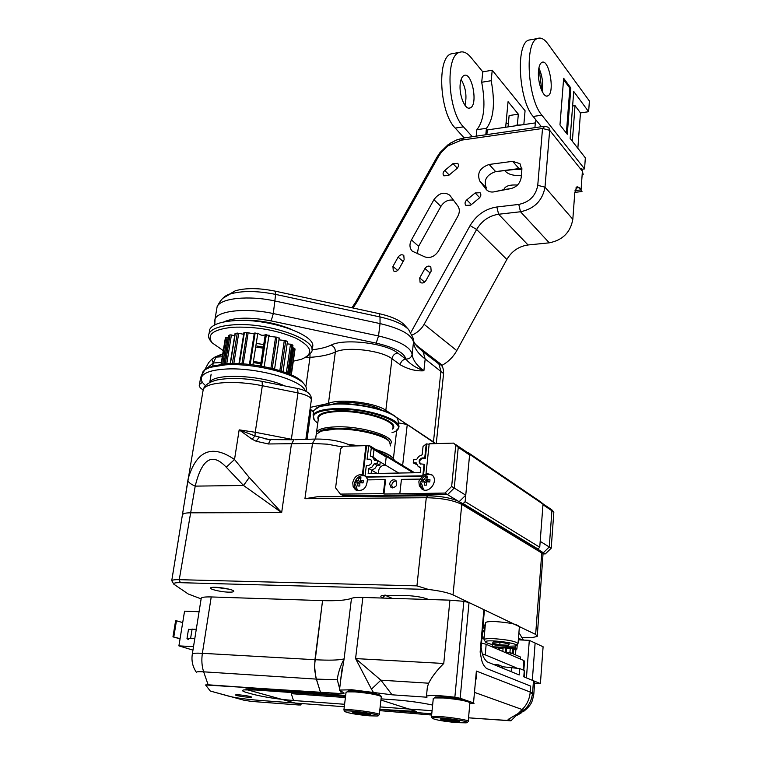 <?xml version="1.0" encoding="UTF-8"?>
<svg xmlns="http://www.w3.org/2000/svg" width="761" height="761" viewBox="0 0 761 761"><rect width="100%" height="100%" fill="white"/><g stroke="black" fill="none" stroke-linecap="round" stroke-linejoin="round"><path stroke-width="1.14" d="M508.367 123.548L507.226 123.72L506.113 122.397M523.834 124.595L525.071 110.754L492.234 70.231L491.187 80.704C495.306 103.077 493.727 118.935 486.441 128.305L485.794 134.773M535.325 122.911L487.325 129.931L486.859 134.621M472.324 136.714L463.439 126.849C447.972 111.582 444.919 56.552 459.235 52.423C462.992 50.92 466.854 52.557 470.84 57.303L482.778 71.829L492.234 70.231M464.172 137.893L461.451 140.148L464.172 137.893L455.944 140.214L448.172 144.628L440.048 152.504L436.804 157.394L355.682 302.107L357.014 301.936L438.536 156.471L441.266 152.381L448.058 145.779L461.451 140.148L542.526 128.485L537.751 185.361C535.801 195.786 529.485 202.15 518.783 204.424L520.495 211.758L549.271 242.826L528.058 244.975L498.607 214.25L520.495 211.758C534.336 208.837 542.507 200.628 545.009 187.13L549.661 130.293L548.795 127.448L544.971 126.212L464.172 137.893L457.104 139.748L450.303 143.173L440.048 152.504L436.804 157.394L355.682 302.107L357.014 301.936L353.047 308.005L438.536 156.471L441.266 152.381L448.058 145.779L461.451 140.148L542.526 128.485L537.751 185.361C535.801 195.786 529.485 202.15 518.783 204.424L496.876 206.982C485.356 208.799 476.434 215.002 470.098 225.579L476.614 229.489L506.855 259.463C511.83 251.111 518.897 246.279 528.058 244.975L498.607 214.25C489.152 215.715 481.818 220.795 476.614 229.489L424.115 324.338L456.781 350.612L506.855 259.463L456.781 350.612C453.175 357.033 448.229 361.951 441.941 365.375C448.229 361.951 453.175 357.033 456.781 350.612L424.115 324.338C421.489 329.028 417.513 332.586 412.196 335.04C417.513 332.586 421.489 329.028 424.115 324.338L476.614 229.489C481.818 220.795 489.152 215.715 498.607 214.25L520.495 211.758C534.336 208.837 542.507 200.628 545.009 187.13L549.661 130.293L548.795 127.448L544.971 126.212L464.172 137.893L455.211 128.067C439.63 112.875 436.605 58.026 451.054 53.869L454.212 53.308M584.562 168.904L585.342 157.869L570.151 138.454L573.727 91.444L588.634 111.705L589.394 101.013L547.891 43.843C544.229 38.878 540.691 37.118 537.295 38.583C524.291 42.521 527.63 99.196 541.87 115.177L584.562 168.904L582.079 169.218M531.492 39.61L528.619 40.114C515.463 44.081 518.774 100.576 533.147 116.471L541.423 126.726M542.212 91.615C543.383 83.415 542.27 75.558 538.883 68.052M534.916 127.667L535.487 121.094L536.733 120.913M540.71 72.552L539.654 72.733L539.872 70.202M570.836 88.019L567.278 134.269L559.972 124.928L563.663 78.278L570.836 88.019L569.846 88.171L566.384 133.118M563.559 79.639L569.846 88.171M538.522 70.716C538.969 66.131 540.091 63.353 541.87 62.402C549.138 58.245 555.302 93.251 547.815 95.857C543.354 98.607 537.276 82.35 538.522 70.716M588.634 111.705L580.462 112.913L575.031 105.636L572.358 141.261M580.462 112.913L577.856 148.3M575.031 105.636L572.614 106.007M535.487 121.094L536.21 120.267M541.889 90.959L539.654 72.733M482.778 71.829L481.703 82.264C485.841 104.552 484.215 120.362 476.843 129.712L476.177 136.162M460.243 83.662C460.786 79.192 462.041 76.471 464.01 75.501C472.048 71.306 478.441 105.246 470.174 107.938C465.247 110.697 458.74 95.011 460.243 83.662M505.656 127.249L508.072 101.67L518.336 114.169L517.356 124.918M491.187 80.704L481.703 82.264M476.843 129.712L486.441 128.305M464.961 105.303C467.073 96.162 465.789 87.544 461.118 79.458M508.053 126.897L509.119 115.558L518.336 114.169M515.939 168.971L521.903 168.875L515.939 168.971M514.046 169.218L521.884 169.475L514.046 169.218M515.901 125.194L521.951 124.871M470.098 225.579L410.854 332.471L470.098 225.579C476.434 215.002 485.356 208.799 496.876 206.982L518.783 204.424L520.495 211.758L549.271 242.826C562.655 240.172 570.512 232.333 572.824 219.292L545.009 187.13L537.751 185.361L545.009 187.13L572.824 219.292L574.793 192.543L572.824 219.292C570.512 232.333 562.655 240.172 549.271 242.826L528.058 244.975C518.897 246.279 511.83 251.111 506.855 259.463L476.614 229.489L470.098 225.579M355.682 302.107L351.943 307.758L355.682 302.107M392.923 266.417L398.108 257.151C399.867 254.735 401.76 254.155 403.806 255.42L404.139 259.701L398.945 269.004C397.204 271.401 395.311 271.981 393.285 270.745L392.923 266.417L398.108 257.151C399.867 254.735 401.76 254.155 403.806 255.42L404.139 259.701L398.945 269.004C397.204 271.401 395.311 271.981 393.285 270.745L392.923 266.417L397.718 270.459L392.923 266.417M456.781 168.676L448.552 175.525L443.806 175.82C442.569 174.136 442.892 172.347 444.766 170.474L452.966 163.634L457.761 163.349C458.978 165.032 458.655 166.811 456.781 168.676L448.552 175.525L443.806 175.82C442.569 174.136 442.892 172.347 444.766 170.474L452.966 163.634L457.761 163.349C458.978 165.032 458.655 166.811 456.781 168.676M431.164 271.144L425.913 280.59C424.134 283.044 422.193 283.615 420.091 282.321L419.711 277.927L424.952 268.509C426.75 266.046 428.7 265.475 430.812 266.807L431.164 271.144L425.913 280.59C424.134 283.044 422.193 283.615 420.091 282.321L419.711 277.927L424.952 268.509C426.75 266.046 428.7 265.475 430.812 266.807L431.164 271.144M505.314 189.346L495.563 191.515C491.872 192.581 488.857 192 486.517 189.774C488.857 192 491.872 192.581 495.563 191.515L510.127 188.757C516.329 187.396 520.01 183.686 521.171 177.627L521.865 169.77L519.953 163.672L512.638 161.332L518.992 168.581L521.894 168.628L495.658 171.615L489.152 164.462C479.868 167.734 476.747 173.27 479.801 181.08L486.403 188.091C483.359 180.328 486.441 174.83 495.658 171.615L489.152 164.462L512.638 161.332L518.992 168.581L495.658 171.615C486.441 174.83 483.359 180.328 486.403 188.091L479.801 181.08L486.517 189.774L479.801 181.08C476.747 173.27 479.868 167.734 489.152 164.462L512.638 161.332L519.953 163.672L521.865 169.77L521.171 177.627C520.01 183.686 516.329 187.396 510.127 188.757L505.314 189.346M470.707 205.147L465.846 205.394C464.543 203.644 464.857 201.808 466.778 199.886L475.168 192.961L480.086 192.723C481.361 194.474 481.038 196.29 479.126 198.193L470.707 205.147L465.846 205.394C464.543 203.644 464.857 201.808 466.778 199.886L475.168 192.961L480.086 192.723C481.361 194.474 481.038 196.29 479.126 198.193L470.707 205.147M425.019 256.961L412.329 251.216L425.019 256.961C430.336 258.483 434.826 256.495 438.507 251.016L457.865 216.181C459.815 212.367 459.815 208.99 457.865 206.06L449.732 195.187C444.139 191.525 438.878 193.018 433.932 199.686L440.866 206.44C444.215 201.351 448.448 199.287 453.585 200.276C448.448 199.287 444.215 201.351 440.866 206.44L418.617 246.326L411.463 239.905C409.218 244.424 409.504 248.191 412.329 251.216L412.329 251.216C409.504 248.191 409.218 244.424 411.463 239.905L433.932 199.686L440.866 206.44L418.617 246.326L411.463 239.905L433.932 199.686C438.878 193.018 444.139 191.525 449.732 195.187L457.865 206.06C459.815 208.99 459.815 212.367 457.865 216.181L438.507 251.016C434.826 256.495 430.336 258.483 425.019 256.961M417.342 253.765L418.617 246.326L417.342 253.765M579.216 187.634L577.009 186.702L574.793 192.543L577.009 186.702L579.216 187.634L581.062 189.879L575.031 190.602L581.062 189.879L582.013 191.601L579.216 187.634L575.811 188.043L579.216 187.634M521.361 175.468C513.142 175.915 507.568 174.24 504.648 170.445C507.568 174.24 513.142 175.915 521.361 175.468M284.69 385.922C261.841 374.964 213.175 372.9 209.779 382.517M290.379 328.942C272.876 321.979 254.678 319.201 235.796 320.6M257.285 343.563L263.753 344.571L257.285 343.563M205.565 385.627C201.675 382.412 200.419 379.425 201.808 376.657C204.252 372.567 211.777 370.065 224.381 369.152C254.735 366.745 301.993 379.749 305.323 390.945M209.237 332.586L209.789 329.323C212.281 324.823 219.767 321.989 232.257 320.828C267.691 317.156 320.638 336.048 311.877 348.319M202.007 375.487L202.512 372.481C203.653 370.379 206.345 368.647 210.569 367.278L225.075 364.89C252.89 362.683 296.257 373.508 304.324 384.324C306.426 386.816 306.94 389.109 305.855 391.192M303.144 382.907L302.878 382.583C295.04 372.1 253.204 361.646 226.35 363.787L212.338 366.108L206.44 368.98M223.277 350.621L212.167 342.85C206.383 334.65 213.09 329.465 232.295 327.287C255.325 326.288 276.614 329.96 296.134 338.293C312.286 347.026 314.017 354.027 301.327 359.306L293.299 361.199M307.159 356.329L311.306 352.372C320.058 340.205 267.035 321.389 231.582 324.985C219.082 326.136 211.587 328.942 209.104 333.404C207.934 335.81 208.504 338.398 210.807 341.156L211.824 342.421M228.243 337.808L225.808 337.589L225.285 338.417M234.692 335.62L230.022 334.83L228.614 335.553M243.644 334.288L237.28 333.071L235.025 333.584M254.203 333.984L246.878 332.5L243.891 332.738M258.826 333.67L254.336 333.118M258.807 333.794C260.671 335.363 262.811 335.706 265.228 334.821L260.443 365.984L265.266 334.678M269.622 335.582L265.275 334.631L260.462 365.993L265.228 334.821M269.556 336.429L276.937 337.19L272.238 368.467L276.937 337.19L279.411 338.445M279.42 339.901L285.736 340.624L281.237 371.035L285.736 340.624L287.668 341.784M287.363 343.839L291.901 344.467L287.677 373.356L291.901 344.467L292.956 345.561M292.624 347.825L294.84 348.319L291.006 374.764L295.03 349.251M260.804 363.758L254.307 362.74M256.904 346.055L263.363 347.064M263.201 348.177L256.733 347.159M254.478 361.627L260.975 362.636M506.864 646.298L514.912 646.022C524.89 643.739 482.189 638.241 485.708 642.265C488.914 644.177 495.963 645.528 506.864 646.298M509.318 644.034L508.215 645.233L499.787 644.833L492.396 643.235L493.394 642.027L501.88 642.417L509.318 644.034M518.013 643.911C516.966 641.59 508.995 639.849 494.089 638.679C488.381 638.45 485.023 638.736 484.006 639.535L485.67 642.208M518.06 643.311L519.363 626.95C518.327 624.477 510.393 622.688 495.554 621.585C489.865 621.404 486.517 621.737 485.499 622.593L485.442 623.221M508.329 643.816L508.215 645.233M499.996 642.332L499.787 644.833M333.794 403.834C344.628 400.41 371.653 403.844 381.299 409.865M392.41 429.128C401.513 421.784 364.215 409.209 336.828 410.845C322.417 411.787 316.215 414.735 318.241 419.672M318.298 419.197L318.602 417.028C320.543 413.955 326.688 412.139 337.047 411.596C362.607 410.084 398.155 421.29 392.467 428.681M317.756 423.202L314.569 420.491C310.364 414.336 317.004 410.636 334.507 409.389C370.921 407.211 415.468 425.96 392.001 432.657M390.707 443.692L390.716 443.673C396.395 436.538 360.676 425.532 335.03 426.873C324.643 427.359 318.488 429.08 316.547 432.048L316.281 434.217M396.215 430.498L398.298 428.386C404.9 419.853 363.825 406.869 334.288 408.647C322.369 409.294 315.301 411.397 313.075 414.935L314.36 420.234M313.342 413.042L313.684 410.512L319.848 406.469L334.888 404.129C358.003 402.797 391.401 410.702 397.651 418.797L398.802 423.972M397.309 418.407L397.156 418.227C390.973 410.236 358.05 402.436 335.249 403.758L320.419 406.07L315.977 408.238M388.757 440.828L388.614 440.657C383.611 434.084 355.168 427.425 335.468 428.357L322.379 430.269L318.402 432.324C325.908 423.449 384.048 430.84 389.128 441.323M393.104 458.179L392.933 457.979C390.269 455.04 384.638 452.243 376.02 449.608M359.458 445.813L348.319 444.319M315.958 436.376L316.243 434.284L321.228 431.106L334.735 429.147C355.083 428.177 384.467 435.054 389.603 441.827L390.46 445.908M349.651 444.89L357.204 445.879M377.361 450.417C385.513 453.014 390.869 455.734 393.427 458.579L394.607 460.557M434.579 697.78L435.558 696.943L444.186 697C457.161 698.141 465.409 699.597 468.928 701.376L468.976 701.433M468.234 721.181L469.927 702.631C466.189 700.748 457.409 699.207 443.587 697.98L434.407 697.923L433.256 698.703M432.334 718.336L431.468 716.748C433.627 714.836 472.372 719.963 468.196 721.609M457.095 722.646L466.027 722.845C476.082 721.694 429.518 715.53 432.381 718.394C435.844 720.001 444.082 721.418 457.095 722.646M457.78 720.81L457.684 721.799L459.397 721.418L458.522 721.019L450.493 719.554L441.675 718.879L440.609 718.936L440.942 719.668L457.684 721.799L457.913 720.848M457.684 721.799C454.926 719.773 452.005 719.545 448.923 721.124C446.441 718.841 443.787 718.355 440.942 719.668L441.114 718.888M449.095 719.383L448.923 721.124M192.961 650.122L178.902 645.87L184.562 611.169L199.078 611.739M178.902 645.87L193.513 646.669M180.091 638.612L172.956 636.862L180.053 638.812M173.803 636.881L176.457 620.786L182.697 622.593M172.956 636.862L175.61 620.767L176.457 620.786M529.304 640.343L526.431 677.889L532.32 680.296L535.126 643.045L543.097 646.764L540.405 683.597L532.32 680.296L535.126 643.045L529.304 640.343L518.336 639.849M540.405 683.597L534.622 683.245M520.429 659.083L520.591 657.085L510.935 652.881L506.921 652.681L506.874 653.233M510.774 654.907L510.935 652.881M484.11 638.298L481.932 638.203M515.91 649.152L515.454 654.85M482.065 636.738L484.215 637.214M481.96 637.927L483.606 638.279M482.579 630.917L484.624 632.524M518.46 638.384L523.416 640.077L518.916 632.572M518.355 639.592L519.839 639.915M533.842 693.69L534.707 682.037L533.49 680.772L523.806 676.814L524.291 670.489L524.253 677.005M533.49 680.772L532.576 692.986C531.616 700.51 528.705 706.227 523.844 710.127L521.266 712.895M510.821 720.382L508.091 719.459C509.765 720.03 509.86 720.382 508.396 720.515L468.538 717.823L510.954 720.829L522.16 709.518C526.916 704.819 529.608 698.998 530.227 692.063L476.367 671.069L476.215 679.05L476.367 671.069L473.532 702.879L474.055 703.316L469.822 703.525L474.055 703.316L468.766 701.233L473.532 702.879L476.367 671.069L532.576 692.986L533.803 694.175C532.253 700.643 532.814 704.144 523.273 711.697M344.305 706.741L258.531 700.31C245.965 699.264 236.291 697.951 229.508 696.372L210.293 691.036L205.575 684.957L208.134 684.795L203.663 671.83C198.545 671.525 196.157 671.725 196.5 672.41C196.157 671.725 198.545 671.525 203.663 671.83C201.817 666.227 201.389 660.053 202.378 653.309C196.633 653.005 193.294 653.185 192.362 653.851C193.294 653.185 196.633 653.005 202.378 653.309L211.225 596.947L322.559 600.619L314.94 659.711L202.378 653.309C201.389 660.053 201.817 666.227 203.663 671.83L316.319 679.107L314.635 669.87L314.94 659.711L202.378 653.309L211.225 596.947L322.559 600.619C336.59 601.047 346.226 600.286 351.487 598.336L344.105 658.902C338.845 660.225 329.123 660.5 314.94 659.711C329.123 660.5 338.845 660.225 344.105 658.902C340.224 666.389 337.951 673.342 337.285 679.763C337.951 673.342 340.224 666.389 344.105 658.902L340.833 678.983L344.105 658.902L351.487 598.336C353.475 597.585 357.261 597.29 362.864 597.442L449.913 600.163L463.849 601.333L469.014 602.55L463.849 601.333L454.859 697.228C439.373 695.354 429.908 695.002 426.455 696.153C429.908 695.002 439.373 695.354 454.859 697.228L465.047 699.949L460.167 698.265L469.014 602.55L483.891 609.666L480.733 645.357L481.675 650.427C482.312 655.402 484.139 659.207 487.145 661.851L519.221 674.95L519.715 668.577L524.291 670.489M299.824 703.402L299.244 704.201L300.547 704.981L298.54 704.971L251.881 701.442L244.262 700.301L210.293 691.036L205.575 684.957L341.518 693.604L344.172 693.128L339.482 690.075L351.867 689.751L392.086 694.812L380.89 680.172L355.577 658.579L371.463 689.162L380.89 680.172L355.577 658.579L371.463 689.162L380.89 680.172L428.671 683.207L427.368 687.059L426.455 696.153L426.988 697.219L426.455 696.153L427.368 687.059L428.671 683.207C431.906 676.786 436.938 670.203 443.758 663.478L449.913 600.163L463.849 601.333L454.859 697.228L460.167 698.265L469.014 602.55L483.891 609.666L480.143 652.044L481.095 657.162C481.742 662.118 483.558 665.904 486.574 668.51L530.683 686.108L530.227 692.063L531.882 693.671M392.086 694.812L426.988 697.219L392.086 694.812L380.89 680.172L428.671 683.207C431.906 676.786 436.938 670.203 443.758 663.478L355.577 658.579L362.864 597.442L449.913 600.163L443.758 663.478L355.577 658.579L362.864 597.442C357.261 597.29 353.475 597.585 351.487 598.336C346.226 600.286 336.59 601.047 322.559 600.619L314.521 665.542L315.644 676.653L320.6 692.662L341.518 693.604L344.172 693.128L339.482 690.075L351.867 689.751L392.086 694.812M379.882 709.404L431.753 713.847M380.158 706.912L432.067 710.726M345.551 696.353L256.067 690.027L244.053 689.894C241.247 690.379 242.321 691.311 247.277 692.71L253.613 694.451C264.495 697.143 277.794 699.169 293.489 700.5L344.6 704.277M432.629 705.076C421.613 702.698 409.133 700.957 395.168 699.863L381.061 698.864M345.408 697.533L291.282 693.68L291.434 692.529M484.396 610.303L483.891 609.666L484.396 610.303L481.114 647.487M211.225 596.947C205.537 596.786 202.217 597.166 201.256 598.07C202.217 597.166 205.537 596.786 211.225 596.947M502.498 666.741L519.715 668.577M371.463 689.162L373.366 692.32L371.463 689.162M337.285 679.763L339.644 688.695L337.285 679.763L316.319 679.107L320.6 692.662L208.134 684.795L203.663 671.83L316.319 679.107L337.285 679.763M340.605 691.349L341.518 693.604L340.605 691.349M347.292 691.635L348.177 690.902L355.71 690.95C368.495 692.101 376.724 693.566 380.376 695.345L380.433 695.411M379.311 714.465L381.318 696.562C377.427 694.679 368.676 693.128 355.064 691.901L347.045 691.844L346.008 692.529M344.723 711.497L343.905 709.994C345.836 708.196 383.125 713.304 379.273 714.836M369.427 715.825L377.237 716.006C386.493 714.969 342.031 708.881 344.781 711.564C348.395 713.181 356.614 714.598 369.427 715.825M369.523 714.132L369.427 714.969L370.769 714.627L369.684 714.17L353.437 712.096L352.647 712.144L353.275 712.905L361.247 714.332L369.427 714.969L369.551 714.132M369.427 714.969C366.888 713.019 364.167 712.81 361.247 714.332C358.802 712.125 356.138 711.649 353.275 712.905M361.437 712.705L361.247 714.332M499.34 665.2L498.55 664.876L499.425 665.304L499.292 666.817M501.547 667.73L501.48 666.113M501.594 666.17L499.416 665.276L501.594 666.17L501.518 667.72M499.425 665.304L498.445 664.943L498.322 666.417M481.504 643.074L486.165 644.282L485.242 654.86L482.55 654.08M486.165 644.282L523.872 660.577L524.51 661.28L523.815 670.289M485.242 654.86L516.129 667.739M499.34 649.97L499.482 648.229L503.069 648.41M502.821 651.473L503.116 647.839L505.704 647.972L506.607 648.581L506.246 652.957M512.457 653.547L512.876 648.315L510.279 648.191L509.899 652.833M513.371 653.946L513.78 648.924L516.89 649.076L514.503 649.257M506.607 648.581L510.231 648.753M494.783 648.001L495.953 648.058M495.944 648.163L494.916 648.058M512.876 648.315L513.78 648.924M498.407 649.571L498.569 647.621L496.001 647.497L495.915 648.496M498.569 647.621L499.482 648.229M505.704 647.972L505.333 652.558M517.271 644.291L516.89 649.076L515.102 647.849L515.254 645.927M492.205 644.491L492.281 646.926M492.006 646.736L515.102 647.849M188.471 629.471L196.3 629.176M192.114 628.976L190.602 638.412L194.797 638.631M190.602 638.412L186.987 638.669L188.528 639.611M251.444 697L251.444 697.162C250.702 697.98 234.16 695.621 235.615 694.907C236.176 694.156 250.864 696.096 251.444 697M345.665 695.421L251.273 688.781L245.879 688.895L247.763 689.685M299.244 704.201L247.734 689.894M379.882 709.357L416.334 711.43L380.928 700.025M431.639 715.036L379.739 710.631M469.651 454.374L468.053 452.529L541.49 502.431L543.012 504.153L469.651 454.374L465.133 501.642L539.749 547.245L537.951 548.985L463.145 503.592L465.133 501.642M413.261 472.79L386.284 456.4L384.828 454.612L414.669 472.771M386.284 456.4L385.275 465.009C380.557 465.542 378.312 468.338 378.521 473.409C378.312 468.338 380.557 465.542 385.275 465.009L398.754 473.047M468.053 452.529L467.463 452.538L469.594 455.002L465.751 495.192L459.225 501.594M543.012 504.153L539.749 547.245M463.145 503.592L462.545 503.601M537.951 548.985L537.39 548.985M384.828 454.612L384.276 454.621L386.208 457.009L385.275 465.009L376.495 459.777M391.725 485.099L392.429 487.925L391.725 485.099C392.334 482.369 393.884 481 396.376 480.981C393.884 481 392.334 482.369 391.725 485.099M386.208 457.009L371.273 447.953L370.284 456.077L372.662 456.971L374.64 460.614L377.475 460.557L377.104 463.687L374.26 463.753L372.081 466.988L368.771 468.529L377.218 473.428M371.273 447.953L369.323 445.537L372.053 447.192L374.003 449.608L373.08 457.228L374.003 449.608L372.053 447.192L384.276 454.621M457.875 500.909L447.535 494.64L343.182 495.592L344.933 496.533M469.594 455.002L458.255 447.325L454.231 488.048L465.751 495.192M444.938 493.071L383.963 494.013L383.354 493.67L384.99 479.63L367.363 479.896C366.659 488.591 362.674 491.863 355.425 489.742L353.18 486.774L352.733 482.731C354.103 477.061 357.328 474.331 362.398 474.56L365.955 445.632L343.163 446.288L340.643 448.8L335.591 487.868L340.348 494.089L343.182 495.592L447.535 494.64L444.938 493.071L451.654 486.45L454.231 488.048L447.535 494.64L454.231 488.048L458.255 447.325L453.575 443.111L458.255 447.325L456.115 444.833L467.463 452.538M371.53 470.127L371.111 473.542L371.53 470.127L374.821 468.586L376.999 465.371L379.834 465.304L377.104 463.687M424.4 485.166L426.445 485.138L426.426 481.808L429.737 481.97L430.003 479.801L426.721 479.459L427.501 476.757L425.532 476.795L424.552 479.497L422.222 479.934L421.936 482.084L424.238 481.846L424.4 485.166M426.721 479.459L429.175 481.922M425.532 476.795L427.102 477.879M424.552 479.497L427.967 481.856M428.177 481.865L428.272 481.019M422.222 479.934L425.275 482.027L426.417 482.017M424.238 481.846L426.388 482.579M357.898 486.022L359.839 486.003L359.839 482.75L363.045 482.912L363.349 480.809L360.172 480.467L361.028 477.832L359.144 477.86L358.098 480.495L355.929 480.904L355.606 483.007L357.756 482.778L357.898 486.022M355.929 480.904L359.087 483.206M357.756 482.778L359.801 483.435M360.172 480.467L362.854 482.893M359.144 477.86L360.628 478.812M358.098 480.495L361.703 482.816M361.96 482.094L361.875 482.826M359.829 482.95L359.116 482.959M420.614 464.115C419.007 461.537 419.692 459.615 422.678 458.331L422.098 457.96C419.054 459.302 418.398 461.252 420.12 463.82L424.058 464.277L422.926 474.835L421.727 475.853L422.317 476.215L420.139 479.459L419.549 479.107L418.854 481.799L419.359 485.803L421.613 488.819C429.033 494.945 439.487 480.124 431.63 474.636L426.036 473.447L429.194 443.815L453.575 443.111M357.537 490.693L355.53 484.281M365.071 475.73L362.398 474.56M370.902 459.711L370.807 459.634C372.51 462.336 371.768 464.267 368.59 465.437L366.326 465.485L365.061 475.815L365.993 476.767L421.727 475.853M367.905 479.887L365.993 476.767M389.613 483.882C390.716 480.277 392.752 479.097 395.739 480.334C397.87 485.423 396.272 487.763 390.964 487.354L389.613 483.882M426.036 473.447L426.617 473.808L423.516 475.197L422.926 474.835M421.499 483.387L423.62 489.837M383.354 493.67L340.348 494.089M368.714 445.936L365.955 445.632M369.323 445.537L368.762 445.546L367.087 459.244L369.627 459.187M422.098 457.96L424.743 457.903L426.246 443.901L423.04 446.517L422.146 454.802L418.74 456.381L416.533 459.663L413.604 459.73L413.252 462.916L416.657 464.543M368.771 468.529L368.162 473.589L420.215 472.667L420.766 467.511L418.198 466.512L416.181 462.85L413.252 462.916M429.147 444.205L426.246 443.901M399.848 493.508L401.437 479.382L419.549 479.107M455.725 445.604L451.654 486.45M374.26 463.753L376.999 465.371M377.475 460.557L380.205 462.174L379.834 465.304M374.583 458.122L376.923 460.567M383.963 494.013L385.599 479.982L384.99 479.63M366.612 477.118L422.317 476.215M422.678 458.331L425.332 458.274L424.743 457.903M425.332 458.274L426.826 444.272M423.516 475.197L424.648 464.638L424.058 464.277M363.016 474.902L366.564 446.003M370.236 459.549L367.087 459.244M540.719 551.135L543.344 552.724L542.117 552.705L543.344 552.724L549.252 546.988L540.196 541.366L542.964 504.724L551.915 510.783L549.252 546.988L543.344 552.724L545.314 553.913L551.211 548.196L549.252 546.988L551.915 510.783L549.908 508.519L542.327 503.373M551.839 509.832L549.908 508.519L553.846 512.096L551.839 509.832M553.846 512.096L551.211 548.196M545.314 553.913L543.145 553.894M504.096 189.518L504.239 188.728C505.932 185.808 510.346 184.581 517.48 185.066M222.707 354.112L220.119 354.845M441.989 366.155L440.99 364.253L419.178 347.444L423.116 351.858L417.104 346.417C414.184 343.078 412.881 340.376 413.194 338.312L408.609 329.551L404.281 324.785C399.744 320.143 391.344 316.433 379.083 313.637L275.178 291.14C259.006 287.915 245.698 287.801 235.235 290.807L228.5 294.716M419.178 347.444L415.24 344.124M203.025 389.851C199.924 387.92 198.735 386.122 199.468 384.467L202.416 382.298M200.2 380.177L201.95 374.393M205.556 369.494L213.223 362.987L211.815 359.154M222.279 356.738L214.631 357.204M441.675 365.632L439.972 363.463C441.133 365.232 440.762 365.394 438.869 363.967L423.116 351.858L425.18 358.983L443.587 373.546L436.253 443.606M438.869 363.967L440.942 370.988L433.466 441.884L435.482 443.634L395.787 416.904M391.63 414.146L385.837 410.303C375.23 402.579 339.435 398.317 328.438 403.444L335.335 352.039C346.284 346.226 381.584 350.383 391.963 358.735L400.191 364.747C400.876 361.485 402.759 359.592 405.851 359.078L397.68 353.009C385.58 343.078 343.877 338.169 331.083 345.142C326.241 347.397 319.839 348.947 311.886 349.784M310.307 407.382L328.438 403.444M223.582 322.027C234.055 317.299 249.912 316.918 271.154 320.904L376.172 343.135C394.379 347.387 404.281 352.704 405.851 359.078C409.332 359.087 411.416 357.48 412.129 354.274C412.709 359.867 416.628 365.375 423.887 370.778C416.058 367.982 410.046 364.091 405.86 359.097C402.778 359.611 400.895 361.504 400.21 364.766C408.248 369.313 416.143 371.32 423.887 370.778L425.18 358.983C417.96 353.485 414.07 347.872 413.499 342.165L412.129 354.274C410.455 346.959 399.259 340.861 378.531 335.972L273.313 313.57C246.868 307.71 218.35 310.555 215.059 318.926L214.507 321.656M201.132 598.888L188.262 593.999L173.831 584.201C173.099 583.097 175.258 582.593 180.29 582.679L428.529 589.461C439.706 590.802 447.868 592.619 453.023 594.902L461.765 504.4L543.04 553.77L537.304 635.587M540.928 551.354L539.749 550.412L541.784 552.79L535.649 634.417L537.237 636.443L531.273 637.775L522.712 637.395M535.649 634.417L453.023 594.902M228.642 592.144C232.514 592.22 234.188 591.849 233.675 591.012C232.543 589.09 215.401 586.398 211.482 587.53C206.612 588.472 219.748 591.972 228.642 592.144M428.481 599.487L427.901 599.221C422.774 597.252 415.696 596.034 406.669 595.578L382.279 595.444C380.224 595.996 380.338 596.786 382.612 597.813L383.221 598.079M485.242 625.456L483.14 624.496M482.607 630.565L484.786 630.65M229.118 589.195L215.696 587.302M428.529 589.461L416.942 585.875L179.263 579.673L195.206 486.127C190.659 484.167 188.224 482.198 187.91 480.239L186.007 491.996M226.236 467.187L243.52 485.47L195.206 486.127C201.922 458.56 212.262 452.243 226.236 467.187L234.521 459.511C212.243 444.196 196.871 450.293 188.424 477.803L187.9 480.029M249.266 477.518L243.52 485.47L281.665 512.6L249.266 477.518L234.521 459.511L239.163 429.851L252.072 439.23L254.973 435.92L239.163 429.851L255.239 432.277L254.973 435.92L268.338 439.42M252.072 439.23L256.143 441.237L268.395 443.977L312.495 443.454L304.933 498.693L426.274 497.723C441.599 498.046 453.423 500.272 461.765 504.4L459.615 501.822C452.11 498.094 441.485 496.086 427.72 495.811L426.274 497.723L416.942 585.875M180.29 582.679L179.263 579.673C174.992 579.587 172.49 579.911 171.748 580.643L173.727 584.058M485.033 627.825L482.855 627.749M392.2 598.355L384.809 595.112M268.462 439.43L263.924 438.564M271.078 439.62L270.488 439.601L268.395 443.977M433.275 443.692L433.466 441.884L407.259 424.505L399.164 423.021M307.044 439.316L311.116 409.865L313.275 411.749M311.116 409.865L310.05 409.18M539.749 550.412L459.615 501.822M304.933 498.693L317.242 496.771L427.72 495.811M455.211 128.067L463.439 126.849M533.147 116.471L541.87 115.177M498.607 214.25L496.876 206.982L498.607 214.25M549.661 130.293L542.526 128.485L544.971 126.212L542.526 128.485L549.661 130.293L582.403 171.244L581.062 189.879L582.403 171.244L583.221 174.773L581.537 168.485L582.403 171.244L549.661 130.293M436.804 157.394L438.536 156.471L436.804 157.394M466.778 199.886L471.392 204.585L466.778 199.886M475.168 192.961L479.687 197.66L475.168 192.961M419.711 277.927L424.6 282.122L419.711 277.927M486.973 190.202L485.984 189.156L486.973 190.202M424.952 268.509L430.108 273.037L424.952 268.509M452.966 163.634L457.304 168.171L452.966 163.634M444.766 170.474L449.18 175.001L444.766 170.474M403.14 261.489L398.108 257.151L403.14 261.489M283.044 371.634L287.477 341.518L283.044 371.634M288.771 373.803L292.909 345.399L288.771 373.803M291.311 374.907L295.04 349.204L291.311 374.907M225.294 338.36L221.042 364.291L225.294 338.36M227.073 337.561L222.726 364.091L227.073 337.561M221.432 364.243L225.808 337.589L221.432 364.243M228.719 335.411L224.057 363.958L228.719 335.411M231.43 334.964L226.749 363.758L231.43 334.964M225.294 363.863L230.022 334.83L225.294 363.863M235.301 333.385L230.412 363.606L235.301 333.385M238.697 333.347L233.836 363.568L238.697 333.347M232.371 363.568L237.28 333.071L232.371 363.568M244.414 332.519L239.449 363.691L244.414 332.519M248.143 332.899L243.235 363.91L248.143 332.899M241.912 363.825L246.878 332.5L241.912 363.825M255.144 332.909L250.198 364.529L255.144 332.909M252.909 364.852L257.836 333.185L252.909 364.852M266.379 334.517L261.527 366.174L266.379 334.517M264.191 366.678L269.014 335.068L264.191 366.678M270.935 368.143L275.596 337.18L270.935 368.143M274.588 369.075L279.239 337.951L274.588 369.075M279.839 370.588L284.31 340.452L279.839 370.588M286.326 372.833L290.531 344.162L286.326 372.833M289.836 374.25L293.67 347.92L289.836 374.25M522.16 709.518L475.016 692.558L523.844 710.127L508.091 719.459M481.342 648.753L480.733 645.357M511.506 667.245L511.154 671.659M293.489 700.5L291.282 693.68M192.362 653.851L192.286 654.346L192.362 653.851C191.306 660.263 192.466 666.151 195.872 671.497C192.466 666.151 191.306 660.263 192.362 653.851L201.256 598.07L192.362 653.851M499.416 665.352L501.642 666.255M494.003 664.629L498.541 664.867L498.455 666.465M501.67 666.227L502.507 666.569L502.384 668.072M502.374 668.072L502.507 666.569M498.541 664.867L494.127 664.705M523.14 670.013L523.872 660.577M212.728 365.984L213.223 362.987L221.337 362.464M408.609 329.551C403.492 324.319 393.96 320.124 380.005 316.947L275.625 294.402L275.178 291.14M216.581 309.879L217.113 306.702C220.424 298.141 248.876 295.154 275.216 301.052L380.053 323.587L380.005 316.947L379.083 313.637M271.154 320.904L273.313 313.57L275.625 294.402C257.208 290.731 242.074 290.597 230.212 293.993L222.583 298.436M213.223 362.987L216.048 357.156L222.678 354.312M416.838 346.131L413.394 341.432M376.172 343.135L378.531 335.972L380.053 323.587C400.714 328.514 411.863 334.707 413.499 342.165L413.194 338.312M385.837 410.303L391.963 358.735C392.657 355.444 394.559 353.532 397.68 353.009M305.132 357.66L309.993 357.347L305.865 386.664M309.955 354.236L309.993 357.347C320.638 356.633 329.085 354.864 335.335 352.039C335.468 348.681 334.05 346.379 331.083 345.142M202.797 392.096L203.254 389.375C206.393 382.079 235.311 380.1 262.326 385.732L262.145 381.375M263.972 438.574L270.478 439.601L293.955 439.734L291.415 444.091L281.665 512.6L190.345 512.819C186.122 512.857 183.629 513.342 182.859 514.284L182.745 514.988M305.865 439.354L311.268 400.419C311.924 397.594 307.501 395.083 297.979 392.904L291.368 439.268L255.239 432.277L262.326 385.732L297.979 392.904L297.646 388.538M256.143 441.237L259.159 437.328M484.101 624.933L483.853 627.787L484.614 630.65M382.612 597.813L385.218 595.083M293.603 439.744L291.368 439.268L291.301 439.791M396.7 430.155L393.418 458.56M402.636 465.447L407.259 424.505M315.958 439.021L314.987 439.059L312.495 443.454L327.401 444.177L342.488 446.964M351.982 446.032C341.765 441.19 329.437 438.859 314.987 439.059L294.964 439.696M470.174 107.938L468.843 108.148M459.235 52.423L451.054 53.869M546.598 96.048L547.815 95.857M528.619 40.114L537.295 38.583M521.827 124.89L512.933 126.183M441.266 152.381L440.048 152.504L441.266 152.381M448.058 145.779L448.172 144.628L448.058 145.779M581.804 191.544L574.802 192.381L581.804 191.544M211.139 374.212L209.76 382.526M223.972 363.967L228.623 335.487L223.972 363.967M230.164 363.606L235.035 333.527L230.164 363.606M238.964 363.672L243.9 332.681L238.964 363.672M249.427 364.452L254.345 333.061L249.427 364.452M202.512 372.481L201.808 376.657M212.338 366.108L210.569 367.278M302.878 382.583L304.324 384.324M209.789 329.323L209.104 333.404M516.053 645.043L516.776 644.424M485.499 622.593L484.006 639.535M318.602 417.028L316.547 432.048M313.684 410.512L313.075 414.935M320.419 406.07L319.848 406.469M397.156 418.227L397.651 418.797M315.606 438.973L316.243 434.284M392.933 457.979L393.427 458.579M322.379 430.269L321.228 431.106M388.614 440.657L389.603 441.827M435.558 696.943L434.407 697.923M468.928 701.376L469.927 702.631M431.468 716.748L433.304 698.237M521.256 712.895L517.575 715.083M342.212 667.673L340.918 677.747L342.212 667.673M342.203 667.758L339.482 690.075L342.203 667.758M348.177 690.902L347.045 691.844M380.376 695.345L381.318 696.562M343.905 709.994L346.065 692.12M494.06 664.61L498.484 664.857M188.5 629.271L186.987 638.669M300.709 704.762L301.603 703.535M432.267 475.197C423.82 471.554 416.305 484.072 423.516 489.808M365.442 476.158C357.185 473.085 350.402 485.318 357.413 490.664M355.425 489.742L356.681 490.426M390.964 487.354L391.563 487.696M421.613 488.819L422.821 489.542M372.662 456.971L375.392 458.607M419.026 467.026L420.709 468.063M199.468 384.467L200.666 377.389M200.695 377.285L208.628 362.674L211.501 359.468L215.258 356.928L221.299 354.341M235.235 290.807L230.212 293.993C225.123 295.097 220.757 299.33 217.113 306.702L215.059 318.926L214.792 324.899M443.596 373.223C443.539 369.513 442.883 366.964 441.637 365.575M311.439 399.401C311.506 394.084 306.968 390.479 297.855 388.576L262.326 381.413C245.185 378.112 230.336 377.58 217.76 379.825C209.684 381.651 204.852 384.838 203.254 389.375L188.424 477.803M171.748 580.643L188.405 477.86M540.881 551.297L543.04 553.77"/></g></svg>
